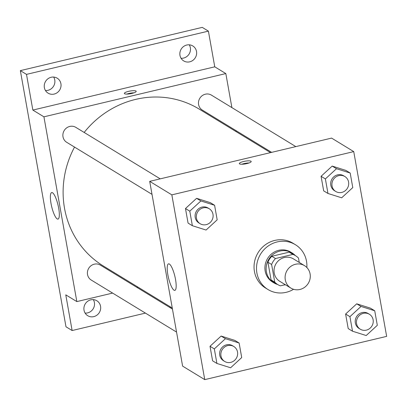 <?xml version="1.0" encoding="UTF-8"?>
<svg xmlns="http://www.w3.org/2000/svg" width="407" height="407" viewBox="0 0 407 407"><rect width="100%" height="100%" fill="white"/><g stroke="black" fill="none" stroke-linecap="round" stroke-linejoin="round"><path stroke-width="0.61" d="M295.446 264.275A13.131 12.403 -58.6 0 1 304.533 265.659A13.131 12.403 -58.6 0 1 308.277 283.328A13.131 12.403 -58.6 0 1 290.852 288.08A13.131 12.403 -58.6 0 1 285.332 274.984A13.131 12.403 -58.6 0 1 295.446 264.275M290.852 288.08L279.782 281.329A13.131 12.403 -58.6 0 1 274.262 268.233A13.131 12.403 -58.6 0 1 284.381 257.519A13.131 12.403 -58.6 0 1 293.462 258.908L304.533 265.659M277.798 284.59L274.104 282.336A16.952 16.005 -58.6 0 1 271.072 279.899L267.923 262.225L271.611 264.474L274.761 282.153A16.952 16.005 -58.6 0 0 277.798 284.59A16.952 16.005 -58.6 0 0 280.352 285.836L285.256 284.666M299.262 262.444L298.484 258.084A16.952 16.005 -58.6 0 0 295.451 255.647A16.952 16.005 -58.6 0 0 292.892 254.4L275.493 258.537A16.952 16.005 -58.6 0 0 271.611 264.474M292.892 254.4L289.204 252.152L271.8 256.288L275.493 258.537M289.204 252.152A16.952 16.005 -58.6 0 1 291.763 253.398L295.451 255.647M267.923 262.225A16.952 16.005 -58.6 0 1 271.8 256.288M295.304 255.56A17.511 16.534 121.4 0 0 292.053 252.92A17.511 16.534 121.4 0 0 268.818 259.254A17.511 16.534 121.4 0 0 273.814 282.814A17.511 16.534 121.4 0 0 277.65 284.498M283.71 285.037A17.511 16.534 121.4 0 0 285.429 284.773M273.814 282.814L272.583 282.066A17.511 16.534 -58.6 0 1 265.227 264.601A17.511 16.534 -58.6 0 1 278.714 250.32A17.511 16.534 -58.6 0 1 290.822 252.167L292.053 252.92M271.072 279.899L274.761 282.153M293.569 289.296A26.267 24.802 -58.6 0 1 268.025 289.54A26.267 24.802 -58.6 0 1 256.985 263.344A26.267 24.802 -58.6 0 1 277.218 241.921A26.267 24.802 -58.6 0 1 295.38 244.693A26.267 24.802 -58.6 0 1 306.858 267.521M268.025 289.54L265.567 288.039A26.267 24.802 -58.6 0 1 254.528 261.843A26.267 24.802 -58.6 0 1 274.756 240.42A26.267 24.802 -58.6 0 1 292.923 243.193L295.38 244.693M374.72 310.765L370.416 308.14L356.72 303.815L345.614 314.036L348.204 328.586L352.508 331.212L366.208 335.536L377.314 325.31L374.72 310.765L361.024 306.44L349.918 316.661L352.508 331.212M239.123 343.009L234.819 340.384L221.123 336.06L210.012 346.281L212.607 360.826L216.911 363.451L230.606 367.775L241.712 357.555L239.123 343.009L225.427 338.685L214.321 348.906L216.911 363.451M204.752 379.624L386.65 336.375L353.739 151.608L171.84 194.856L204.752 379.624L182.611 366.122L149.7 181.354L171.84 194.856M350.188 173.031L345.884 170.406L332.183 166.081L321.077 176.302L323.667 190.847L327.976 193.478L341.671 197.802L352.777 187.576L350.188 173.031L336.487 168.707L325.381 178.927L327.976 193.478M214.591 205.276L210.287 202.645L196.586 198.321L185.48 208.547L188.07 223.092L192.374 225.717L206.074 230.041L217.18 219.821L214.591 205.276L200.89 200.951L189.784 211.172L192.374 225.717M149.7 181.354L331.598 138.1L353.739 151.608M169.363 264.036A13.629 3.276 76.6 0 1 175.224 277.91A13.629 3.276 76.6 0 1 174.842 290.374A13.629 3.276 76.6 0 1 168.503 277.869A13.629 3.276 76.6 0 1 168.539 263.853A13.629 3.276 76.6 0 1 169.363 264.036M243.569 161.508A6.019 1.353 169.9 0 1 251.185 161.482A6.019 1.353 169.9 0 1 245.497 163.873A6.019 1.353 169.9 0 1 239.336 163.594A6.019 1.353 169.9 0 1 243.569 161.508M241.844 164.24A6.019 1.353 169.9 0 1 243.946 163.624A6.019 1.353 169.9 0 1 249.053 162.958M84.163 132.448A91.926 86.808 -58.6 0 1 135.623 99.4A91.926 86.808 -58.6 0 1 199.211 109.107L270.538 152.62M172.268 308.038L103.454 266.061A91.926 86.808 -58.6 0 1 74.532 147.085M160.226 178.851L75.824 127.36A8.756 8.267 121.4 0 0 64.209 130.53A8.756 8.267 121.4 0 0 66.707 142.313L152.015 194.353M271.632 152.36L202.304 110.068A8.756 8.267 -58.6 0 1 198.626 101.338A8.756 8.267 -58.6 0 1 205.367 94.195A8.756 8.267 -58.6 0 1 211.426 95.121L295.823 146.606M176.552 332.087L91.239 280.047A8.756 8.267 -58.6 0 1 87.561 271.311A8.756 8.267 -58.6 0 1 94.307 264.174A8.756 8.267 -58.6 0 1 100.361 265.099L172.451 309.076M236.172 131.654L235.989 130.616M231.888 107.606L225.829 73.57L43.925 116.824L76.837 301.592L112.617 293.086M136.808 287.332L137.902 287.072M26.501 74.379L20.35 70.625L202.248 27.376L208.399 31.125L26.501 74.379L32.855 110.073L43.925 116.824M225.829 73.57L214.759 66.819L208.399 31.125M20.35 70.625L65.98 326.78L72.125 330.535L145.426 313.105M76.837 301.592L65.771 294.841L72.125 330.535M52.518 192.755A13.629 3.276 76.6 0 1 58.379 206.629A13.629 3.276 76.6 0 1 58.003 219.093A13.629 3.276 76.6 0 1 51.664 206.588A13.629 3.276 76.6 0 1 51.694 192.572A13.629 3.276 76.6 0 1 52.518 192.755M214.759 66.819L32.855 110.073M128.576 91.356A6.019 1.353 169.9 0 1 136.192 91.331A6.019 1.353 169.9 0 1 130.505 93.717A6.019 1.353 169.9 0 1 124.339 93.442A6.019 1.353 169.9 0 1 128.576 91.356M126.852 94.088A6.019 1.353 169.9 0 1 128.953 93.473A6.019 1.353 169.9 0 1 134.056 92.801M84.02 310.195A8.756 8.267 -58.6 0 1 87.627 301.307A8.756 8.267 -58.6 0 1 96.846 300.758A8.756 8.267 -58.6 0 1 99.344 312.535A8.756 8.267 -58.6 0 1 87.729 315.705A8.756 8.267 -58.6 0 1 84.02 310.195M169.622 307.351L170.711 307.092M179.97 55.393A8.756 8.267 -58.6 0 1 183.577 46.505A8.756 8.267 -58.6 0 1 192.801 45.955A8.756 8.267 -58.6 0 1 195.299 57.733A8.756 8.267 -58.6 0 1 183.679 60.902A8.756 8.267 -58.6 0 1 179.97 55.393M44.373 87.637A8.756 8.267 -58.6 0 1 47.98 78.749A8.756 8.267 -58.6 0 1 57.204 78.195A8.756 8.267 -58.6 0 1 59.702 89.978A8.756 8.267 -58.6 0 1 48.082 93.147A8.756 8.267 -58.6 0 1 44.373 87.637M85.109 313.085A8.756 8.267 121.4 0 0 94.404 302.513A8.756 8.267 121.4 0 0 93.315 299.628M45.462 90.522A8.756 8.267 121.4 0 0 54.762 79.955A8.756 8.267 121.4 0 0 53.673 77.065M181.064 58.277A8.756 8.267 121.4 0 0 190.359 47.711A8.756 8.267 121.4 0 0 189.27 44.826M200.152 223.718L198.921 222.97A8.756 8.267 -58.6 0 1 195.243 214.24A8.756 8.267 -58.6 0 1 201.984 207.097A8.756 8.267 -58.6 0 1 208.043 208.023L209.274 208.771A8.756 8.267 -58.6 0 1 211.772 220.553A8.756 8.267 -58.6 0 1 200.152 223.718A8.756 8.267 -58.6 0 1 196.474 214.988A8.756 8.267 -58.6 0 1 203.215 207.85A8.756 8.267 -58.6 0 1 209.274 208.771M210.287 202.645L196.586 198.321L200.89 200.951M196.586 198.321L185.48 208.547L189.784 211.172M185.48 208.547L188.07 223.092M224.689 361.457L223.458 360.704A8.756 8.267 -58.6 0 1 219.775 351.974A8.756 8.267 -58.6 0 1 226.521 344.831A8.756 8.267 -58.6 0 1 232.575 345.757L233.806 346.505A8.756 8.267 -58.6 0 1 236.304 358.287A8.756 8.267 -58.6 0 1 224.689 361.457A8.756 8.267 -58.6 0 1 221.006 352.721A8.756 8.267 -58.6 0 1 227.752 345.584A8.756 8.267 -58.6 0 1 233.806 346.505M234.819 340.384L221.123 336.06L225.427 338.685M221.123 336.06L210.012 346.281L214.321 348.906M210.012 346.281L212.607 360.826M335.75 191.478L334.523 190.725A8.756 8.267 -58.6 0 1 330.84 181.995A8.756 8.267 -58.6 0 1 337.586 174.852A8.756 8.267 -58.6 0 1 343.64 175.778L344.871 176.531A8.756 8.267 -58.6 0 1 347.369 188.309A8.756 8.267 -58.6 0 1 335.75 191.478A8.756 8.267 -58.6 0 1 332.071 182.743A8.756 8.267 -58.6 0 1 338.812 175.605A8.756 8.267 -58.6 0 1 344.871 176.531M345.884 170.406L332.183 166.081L336.487 168.707M332.183 166.081L321.077 176.302L325.381 178.927M321.077 176.302L323.667 190.847M360.287 329.212L359.055 328.464A8.756 8.267 -58.6 0 1 355.377 319.729A8.756 8.267 -58.6 0 1 362.118 312.591A8.756 8.267 -58.6 0 1 368.172 313.512L369.403 314.265A8.756 8.267 -58.6 0 1 371.901 326.043A8.756 8.267 -58.6 0 1 360.287 329.212A8.756 8.267 -58.6 0 1 356.603 320.482A8.756 8.267 -58.6 0 1 363.349 313.339A8.756 8.267 -58.6 0 1 369.403 314.265M370.416 308.14L356.72 303.815L361.024 306.44M356.72 303.815L345.614 314.036L349.918 316.661M345.614 314.036L348.204 328.586"/></g></svg>
